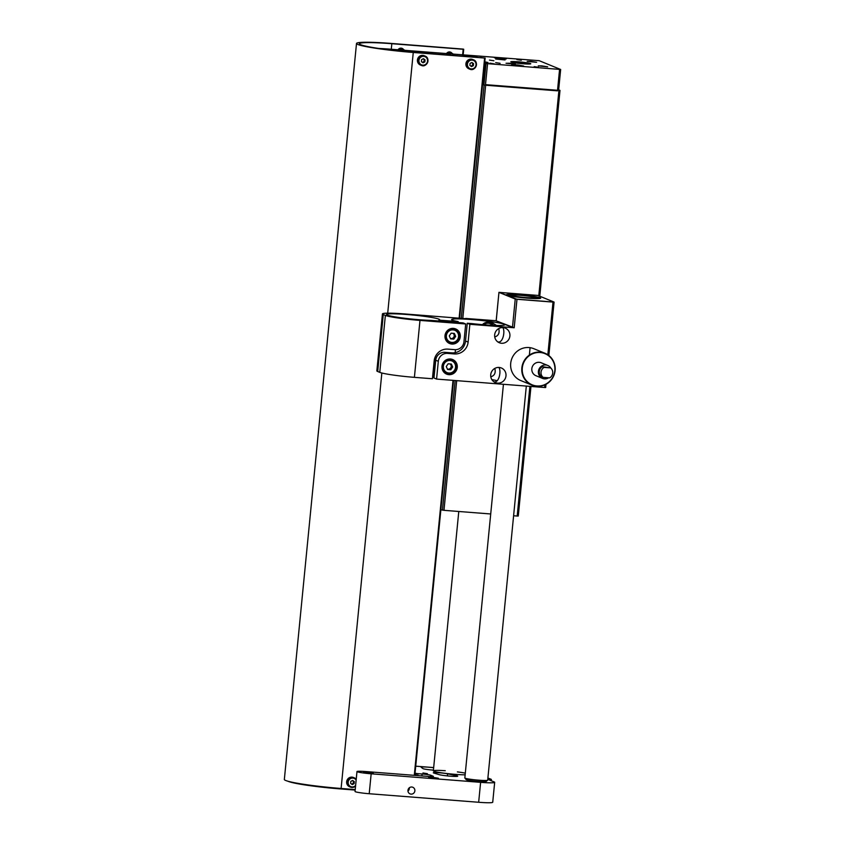 <?xml version="1.0" encoding="UTF-8"?>
<svg xmlns="http://www.w3.org/2000/svg" width="845" height="845" viewBox="0 0 845 845"><rect width="100%" height="100%" fill="white"/><g stroke="black" fill="none" stroke-linecap="round" stroke-linejoin="round"><path stroke-width="1.27" d="M462.785 318.48L485.717 84.669L558.925 90.383L560.003 90.373L558.661 89.813M456.691 380.651L443.974 510.327L490.713 513.971M513.602 515.756L517.182 516.041L529.899 386.366M530.924 386.44L518.27 516.041L517.182 516.041M443.974 510.327L440.868 509.788M550.613 367.902L542.374 366.688A6.052 5.841 112.2 0 0 541.402 376.659L543.124 377.366L541.402 376.659A6.052 5.841 112.2 0 1 542.374 366.688L544.106 367.395A6.052 5.841 112.2 0 0 543.124 377.366L549.641 377.873A6.052 5.841 112.2 0 0 550.613 367.902L542.374 366.688L550.613 367.902A6.052 5.841 112.2 0 1 549.641 377.873L543.124 377.366A6.052 5.841 112.2 0 1 544.106 367.395L550.613 367.902M541.212 362.78A6.982 6.739 112.2 0 0 532.329 366.688A6.982 6.739 112.2 0 0 535.931 375.698A6.982 6.739 112.2 0 1 532.329 366.688A6.982 6.739 112.2 0 1 541.212 362.78L547.782 365.462A6.982 6.739 112.2 0 0 538.899 369.381A6.982 6.739 112.2 0 0 548.627 377.789A6.982 6.739 112.2 0 1 542.501 378.391L535.931 375.698L542.501 378.391A6.982 6.739 112.2 0 1 538.899 369.381A6.982 6.739 112.2 0 1 547.782 365.462L541.212 362.78M550.951 368.198A6.982 6.739 112.2 0 0 547.782 365.462A6.982 6.739 112.2 0 1 550.951 368.198M519.421 294.778A17.217 1.331 -174.4 0 1 540.705 298.158A17.217 1.331 -174.4 0 1 523.446 297.799A17.217 1.331 -174.4 0 1 506.44 294.799A17.217 1.331 -174.4 0 1 519.421 294.778A17.217 1.331 5.6 0 0 506.44 294.799A17.217 1.331 5.6 0 0 523.446 297.799A17.217 1.331 5.6 0 0 540.705 298.158A17.217 1.331 5.6 0 0 519.421 294.778A17.217 1.331 5.6 0 0 506.44 294.799A17.217 1.331 5.6 0 0 523.446 297.799A17.217 1.331 5.6 0 0 540.705 298.158A17.217 1.331 5.6 0 0 519.421 294.778A17.217 1.331 -174.4 0 1 540.705 298.158A17.217 1.331 -174.4 0 1 523.446 297.799A17.217 1.331 -174.4 0 1 506.44 294.799A17.217 1.331 -174.4 0 1 519.421 294.778M520.119 295.063A14.344 1.109 -174.4 0 1 537.853 297.873A14.344 1.109 -174.4 0 1 523.467 297.577A14.344 1.109 -174.4 0 1 509.292 295.074A14.344 1.109 -174.4 0 1 520.119 295.063A14.344 1.109 -174.4 0 1 537.853 297.873A14.344 1.109 -174.4 0 1 523.467 297.577A14.344 1.109 -174.4 0 1 509.292 295.074A14.344 1.109 -174.4 0 1 520.119 295.063A14.344 1.109 -174.4 0 1 537.853 297.873A14.344 1.109 -174.4 0 1 523.467 297.577A14.344 1.109 -174.4 0 1 509.292 295.074A14.344 1.109 -174.4 0 1 520.119 295.063A14.344 1.109 -174.4 0 1 537.853 297.873A14.344 1.109 -174.4 0 1 523.467 297.577A14.344 1.109 -174.4 0 1 509.292 295.074A14.344 1.109 -174.4 0 1 520.119 295.063M520.805 295.349A11.481 0.887 -174.4 0 1 535.001 297.598A11.481 0.887 -174.4 0 1 523.488 297.355A11.481 0.887 -174.4 0 1 512.154 295.359A11.481 0.887 -174.4 0 1 520.805 295.349A11.481 0.887 -174.4 0 1 535.001 297.598A11.481 0.887 -174.4 0 1 523.488 297.355A11.481 0.887 -174.4 0 1 512.154 295.359A11.481 0.887 -174.4 0 1 520.805 295.349M450.406 358.998A7.89 7.616 112.2 0 0 446.646 374.134A7.89 7.616 112.2 0 0 456.691 369.709A7.89 7.616 112.2 0 0 450.406 358.998A7.89 7.616 112.2 0 0 446.646 374.134A7.89 7.616 112.2 0 0 456.691 369.709A7.89 7.616 112.2 0 0 450.406 358.998M499.131 367.459A7.89 7.616 112.2 0 0 495.371 382.595A7.89 7.616 112.2 0 0 505.416 378.18A7.89 7.616 112.2 0 0 499.131 367.459A7.89 7.616 112.2 0 0 495.371 382.595A7.89 7.616 112.2 0 0 505.416 378.18A7.89 7.616 112.2 0 0 499.131 367.459M503.039 327.606A7.89 7.616 112.2 0 0 499.279 342.732A7.89 7.616 112.2 0 0 509.324 338.317A7.89 7.616 112.2 0 0 503.039 327.606A7.89 7.616 112.2 0 0 499.279 342.732A7.89 7.616 112.2 0 0 509.324 338.317A7.89 7.616 112.2 0 0 503.039 327.606M529.002 347.559A17.217 16.625 112.2 0 0 511.14 360.804A17.217 16.625 112.2 0 0 520.805 380.577L531.97 385.14A17.217 16.625 -67.8 0 1 523.097 362.917A17.217 16.625 -67.8 0 1 544.993 353.273A17.217 16.625 -67.8 0 1 554.669 373.046A17.217 16.625 -67.8 0 1 536.807 386.292A17.217 16.625 -67.8 0 1 531.97 385.14A17.217 16.625 -67.8 0 1 523.097 362.917A17.217 16.625 -67.8 0 1 544.993 353.273A17.217 16.625 -67.8 0 1 554.669 373.046A17.217 16.625 -67.8 0 1 536.807 386.292A17.217 16.625 -67.8 0 1 531.97 385.14L536.818 386.292C544.507 386.471 550.127 383.028 553.686 375.94C557.024 365.705 554.13 358.153 544.993 353.273C554.13 358.153 557.024 365.705 553.686 375.94C550.127 383.028 544.507 386.471 536.818 386.292L531.97 385.14L520.805 380.577A17.217 16.625 112.2 0 1 511.14 360.804A17.217 16.625 112.2 0 1 529.002 347.559A17.217 16.625 112.2 0 1 533.839 348.71A17.217 16.625 112.2 0 0 529.002 347.559M553 302.098L516.982 299.278L514.193 327.754L496.163 320.825L498.951 292.349L496.163 320.825L498.951 292.349L496.205 320.857L512.461 327.501L515.249 299.035L498.994 292.381L537.779 295.412L554.045 302.056L537.779 295.412L498.951 292.349L516.982 299.278L514.193 327.754L512.461 327.501L515.249 299.035L554.088 302.087L553 302.098L547.835 354.773L553 302.098M469.862 324.3L514.193 327.754L469.862 324.3L467.264 323.234L465.521 341.031A12.907 12.464 -67.8 0 1 451.8 352.872L444.871 352.333A8.608 8.313 112.2 0 0 435.724 360.224L433.971 378.021L436.569 379.078L438.312 361.28A8.608 8.313 -67.8 0 1 447.459 353.39L454.388 353.928A12.907 12.464 112.2 0 0 468.119 342.088L469.862 324.3L467.264 323.234L471.996 323.603A26.681 2.06 5.6 0 0 504.74 324.797A26.681 2.06 5.6 0 0 478.386 320.149A26.681 2.06 5.6 0 0 451.621 319.59A26.681 2.06 5.6 0 0 458.201 321.607L458.117 322.515L458.201 321.607L438.925 320.107A26.681 2.06 5.6 0 0 439.632 319.716A26.681 2.06 5.6 0 0 413.268 315.069A26.681 2.06 5.6 0 0 386.514 314.509A26.681 2.06 5.6 0 0 402.072 317.921A26.681 2.06 5.6 0 0 430.675 320.382L463.113 322.906L465.701 323.973L463.958 341.771A8.608 8.313 -67.8 0 1 454.811 349.661L447.882 349.122A12.907 12.464 112.2 0 0 434.161 360.963L432.418 378.75L414.399 377.345A28.698 2.208 -174.4 0 1 379.775 372.36L377.704 371.504A28.698 2.208 -174.4 0 1 376.849 370.87L382.436 313.928A28.698 2.208 5.6 0 0 383.281 314.562L385.362 315.407A28.698 2.208 5.6 0 0 419.986 320.403L465.701 323.973L463.958 341.771A8.608 8.313 -67.8 0 1 454.811 349.661L447.882 349.122A12.907 12.464 112.2 0 0 434.161 360.963L432.418 378.75L414.399 377.345A28.698 2.208 -174.4 0 1 379.775 372.36L377.704 371.504A28.698 2.208 -174.4 0 1 376.849 370.87L382.436 313.928A28.698 2.208 5.6 0 0 383.281 314.562L385.362 315.407A28.698 2.208 5.6 0 0 419.986 320.403L465.701 323.973L463.113 322.906L430.675 320.382A26.681 2.06 5.6 0 1 402.072 317.921A26.681 2.06 5.6 0 1 386.514 314.509A26.681 2.06 5.6 0 1 413.268 315.069A26.681 2.06 5.6 0 1 439.632 319.716A26.681 2.06 5.6 0 1 438.925 320.107L438.84 321.015L438.925 320.107L458.201 321.607A26.681 2.06 5.6 0 1 451.621 319.59A26.681 2.06 5.6 0 1 478.386 320.149A26.681 2.06 5.6 0 1 504.74 324.797A26.681 2.06 5.6 0 1 471.996 323.603L467.264 323.234L465.521 341.031A12.907 12.464 -67.8 0 1 451.8 352.872L444.871 352.333A8.608 8.313 112.2 0 0 435.724 360.224L433.971 378.021L436.569 379.078L438.312 361.28A8.608 8.313 -67.8 0 1 447.459 353.39L454.388 353.928A12.907 12.464 112.2 0 0 468.119 342.088L469.862 324.3M544.624 387.506L436.569 379.078L544.624 387.506L544.888 384.866L544.624 387.506L545.712 387.506L544.624 387.506M453.406 328.388A7.89 7.616 112.2 0 0 449.646 343.524A7.89 7.616 112.2 0 0 459.691 339.099A7.89 7.616 112.2 0 0 453.406 328.388A7.89 7.616 112.2 0 0 449.646 343.524A7.89 7.616 112.2 0 0 459.691 339.099A7.89 7.616 112.2 0 0 453.406 328.388M466.419 318.766L404.068 313.896A28.698 2.208 5.6 0 0 382.436 313.928A28.698 2.208 5.6 0 1 404.068 313.896L466.419 318.766M496.163 320.741L465.679 318.449L496.163 320.741M545.669 387.475L546.018 384.306L545.669 387.475M491.853 379.595A26.681 2.06 -174.4 0 1 496.987 380.704A26.681 2.06 -174.4 0 0 491.853 379.595M433.348 377.05L434.066 377.102L433.348 377.05L435.355 356.611L433.348 377.05M432.693 375.867A26.681 2.06 -174.4 0 1 433.432 376.152A26.681 2.06 -174.4 0 0 432.693 375.867M489.815 322.198L492.572 322.938L496.48 325.473L492.572 322.938L489.815 322.198L482.284 324.638L489.815 322.198M498.751 328.547C499.807 332.983 498.465 335.792 494.726 336.975C498.465 335.792 499.807 332.983 498.751 328.547M497.726 341.866C503.124 343.609 505.342 330.606 502.786 327.585C505.342 330.606 503.124 343.609 497.726 341.866M494.843 368.409C495.899 372.846 494.557 375.655 490.818 376.838C494.557 375.655 495.899 372.846 494.843 368.409M493.818 381.729C499.215 383.472 501.434 370.469 498.867 367.448C501.434 370.469 499.215 383.472 493.818 381.729M455.444 349.682L455.159 352.671L455.444 349.682M492.973 324.797A7.89 7.616 112.2 0 0 490.713 322.357A7.89 7.616 112.2 0 1 492.973 324.797M448.885 343.165A7.89 7.616 112.2 0 0 452.909 343.165A7.89 7.616 112.2 0 1 448.885 343.165M457.694 331.462A7.89 7.616 112.2 0 0 454.832 328.642A7.89 7.616 112.2 0 1 457.694 331.462M445.885 373.765A7.89 7.616 112.2 0 0 449.91 373.765A7.89 7.616 112.2 0 1 445.885 373.765M454.695 362.072A7.89 7.616 112.2 0 0 451.821 359.252A7.89 7.616 112.2 0 1 454.695 362.072M489.075 322.283A7.172 6.929 112.2 0 0 488.568 322.103A7.172 6.929 112.2 0 1 489.075 322.283L490.248 322.769A7.172 6.929 -67.8 0 1 493.374 325.367A7.172 6.929 -67.8 0 0 490.248 322.769L493.385 325.378L490.248 322.769A7.172 6.929 -67.8 0 0 488.23 322.283A7.172 6.929 -67.8 0 1 490.248 322.769L489.075 322.283M446.266 366.508L448.146 363.783L451.346 364.037L452.666 367.005L450.786 369.73L447.586 369.476L450.786 369.73L449.741 369.307L450.786 369.73L452.666 367.005L451.621 366.582L449.741 369.307L448.146 369.18A2.873 2.767 112.2 0 0 450.966 365.093L452.666 367.005L451.346 364.037L448.146 363.783L446.266 366.508L447.586 369.476L446.266 366.508M448.779 359.072A7.172 6.929 112.2 0 0 448.663 359.062A7.172 6.929 112.2 0 1 450.797 359.547A7.172 6.929 112.2 0 0 448.779 359.072M443.509 371.684A7.172 6.929 112.2 0 0 445.368 372.835L446.54 373.31A7.172 6.929 -67.8 0 1 449.952 359.558A7.172 6.929 -67.8 0 1 455.666 369.297A7.172 6.929 -67.8 0 1 442.516 365.072A7.172 6.929 -67.8 0 1 451.969 360.033A7.172 6.929 -67.8 0 1 455.666 369.297A7.172 6.929 -67.8 0 1 446.54 373.31C454.071 377.747 460.567 362.473 451.969 360.033C460.567 362.473 454.071 377.747 446.54 373.31L445.368 372.835A7.172 6.929 112.2 0 1 443.509 371.684M450.459 363.963L450.966 365.093A2.873 2.767 112.2 0 0 449.984 363.931A2.873 2.767 112.2 0 1 450.966 365.093L451.621 366.582L450.681 367.945L449.741 369.307L448.146 369.18A2.873 2.767 112.2 0 0 450.966 365.093L450.459 363.963M447.428 369.128L448.146 369.18A2.873 2.767 112.2 0 1 447.375 369.001A2.873 2.767 112.2 0 0 448.146 369.18L447.428 369.128M449.265 335.898L451.145 333.173L454.346 333.426L455.666 336.394L453.786 339.12L450.586 338.877L453.786 339.12L452.751 338.697L453.786 339.12L455.666 336.394L454.621 335.972L452.751 338.697L451.145 338.57A2.873 2.767 112.2 0 0 453.966 334.493L455.666 336.394L454.346 333.426L451.145 333.173L449.265 335.898L450.586 338.877L449.265 335.898M451.779 328.462A7.172 6.929 112.2 0 0 451.663 328.462A7.172 6.929 112.2 0 1 453.797 328.948A7.172 6.929 112.2 0 0 451.779 328.462M446.509 341.084A7.172 6.929 112.2 0 0 448.368 342.225L449.54 342.7A7.172 6.929 -67.8 0 1 452.952 328.948A7.172 6.929 -67.8 0 1 458.666 338.687A7.172 6.929 -67.8 0 1 445.516 334.462A7.172 6.929 -67.8 0 1 454.969 329.423A7.172 6.929 -67.8 0 1 458.666 338.687A7.172 6.929 -67.8 0 1 449.54 342.7C457.071 347.137 463.567 331.874 454.969 329.423C463.567 331.874 457.071 347.137 449.54 342.7L448.368 342.225A7.172 6.929 112.2 0 1 446.509 341.084M453.459 333.363L453.966 334.493A2.873 2.767 112.2 0 0 452.983 333.321A2.873 2.767 112.2 0 1 453.966 334.493L454.621 335.972L452.751 338.697L451.145 338.57A2.873 2.767 112.2 0 0 453.966 334.493L453.459 333.363M450.427 338.518L451.145 338.57A2.873 2.767 112.2 0 1 450.374 338.391A2.873 2.767 112.2 0 0 451.145 338.57L450.427 338.518M433.422 770.133A7.89 0.613 5.6 0 1 422.975 768.612L421.211 767.313A9.686 0.75 5.6 0 1 421.137 767.207A9.686 0.75 5.6 0 1 433.654 767.714M433.823 773.048L439.083 774.622A9.686 0.75 5.6 0 0 449.804 776.132A9.686 0.75 5.6 0 0 457.715 776.175A9.686 0.75 5.6 0 0 455.962 775.562L447.586 773.819A7.89 0.613 5.6 0 0 438.819 772.731A7.89 0.613 5.6 0 0 433.295 772.774A7.89 0.613 5.6 0 0 433.823 773.048M407.955 791.11A3.591 3.464 112.2 0 0 409.318 787.762M411.758 787.012A3.591 3.464 112.2 0 0 410.047 793.888A3.591 3.464 112.2 0 0 414.61 791.881A3.591 3.464 112.2 0 0 411.758 787.012M421.908 775.932L422.099 773.999A7.172 0.549 -174.4 0 1 430.749 775.245L430.623 776.566M433.147 776.513L433.168 776.238A7.172 0.549 -174.4 0 1 433.39 776.397A7.172 0.549 -174.4 0 1 427.971 776.407L365.632 771.538A11.481 0.887 -174.4 0 0 356.981 771.548A11.481 0.887 -174.4 0 0 371.166 773.798L480.615 782.343A18.653 1.436 5.6 0 0 494.674 782.322A18.653 1.436 5.6 0 0 494.124 781.91L488.79 779.734A7.172 0.549 -174.4 0 1 488.579 779.565A7.172 0.549 -174.4 0 1 491.357 779.407L491.23 780.727M480.615 782.343L478.661 802.275A18.653 1.436 5.6 0 0 492.719 802.254L494.674 782.322M478.661 802.275L369.212 793.73A11.481 0.887 -174.4 0 1 355.027 791.48L356.981 771.548M367.226 772.193L363.551 772.193L369.582 773.154L373.258 773.143L367.226 772.193M432.334 777.273L428.658 777.273L434.689 778.234L438.365 778.224L432.334 777.273M422.965 772.985L427.401 773.682L422.965 772.985M415.032 773.238L415.846 773.355L415.634 775.446M416.226 775.488L416.427 773.481L417.948 773.671L417.768 775.604M445.262 770.724A17.935 1.384 5.6 0 0 433.348 770.862A17.935 1.384 5.6 0 0 445.23 773.333A17.935 1.384 5.6 0 0 465.141 774.833M465.31 773.133A17.935 1.384 5.6 0 0 457.398 771.907M422.099 773.999L417.948 773.671M487.892 777.991L491.357 779.407M415.729 766.183L433.675 767.577M355.164 790.064L340.345 788.913A43.042 3.317 -174.4 0 1 288.029 781.255M416.427 773.481L415.846 773.355M433.168 776.238L430.749 775.245M519.126 66.005L511.669 64.822L517.71 64.949L523.668 66.005L519.126 66.005M501.824 58.939L494.378 57.756L500.42 57.882L506.366 58.928L501.824 58.939M484.703 62.657L488.083 62.551L484.787 61.791M474.784 57.048L462.321 56.076M495.677 62.614L500.113 63.312L495.677 62.614M485.136 58.242L480.541 57.492M489.456 60.069L493.892 60.766L489.456 60.069M509.609 63.259L506.039 63.269L515.461 64.188L509.609 63.259M499.226 59.023L495.656 59.023L505.078 59.953L499.226 59.023M422.299 52.95L417.831 52.601M541.814 65.889L538.244 65.899L547.666 66.818L541.814 65.889M530.745 61.368L527.174 61.368L536.596 62.298L530.745 61.368M383.894 49.179L390.2 49.971M432.661 53.341L428.225 52.643L432.661 53.341M494.293 63.871L489.857 63.174L494.293 63.871M476.992 56.805L472.556 56.097L476.992 56.805M538.624 67.336L534.188 66.628L538.624 67.336M521.323 60.259L516.886 59.562L521.323 60.259M484.629 63.428L560.657 69.48L539.163 60.682L453.216 54.091M487.554 63.861L485.452 85.218L483.921 85.028L486.023 63.671M485.442 63.544L483.34 84.901L482.537 84.775M518.376 61.812A10.045 0.771 5.6 0 0 510.803 61.822A10.045 0.771 5.6 0 0 520.721 63.565A10.045 0.771 5.6 0 0 530.787 63.776A10.045 0.771 5.6 0 0 518.376 61.812M485.452 85.218L557.478 90.837L559.57 69.491M483.34 84.901L483.921 85.028M398.819 49.844L391.277 49.253A43.042 3.317 5.6 0 0 378.771 48.45M447.311 53.626L404.723 50.309M522.073 63.692L524.872 63.903M522.094 63.407L517.203 63.174M459.11 318.195L484.618 58.041L413.268 52.474A45.915 3.538 -174.4 0 1 356.505 43.465A45.915 3.538 -174.4 0 1 391.129 43.422L463.345 49.116L463.134 54.862M450.258 52.052A3.443 3.327 -67.8 0 1 451.41 53.119M401.776 48.271A3.443 3.327 -67.8 0 1 402.917 49.337M355.206 789.579L341.105 788.48A45.915 3.538 -174.4 0 1 284.342 779.47L356.505 43.465M398.016 49.781A3.443 3.327 -67.8 0 1 403.614 49.623M446.509 53.562A3.443 3.327 -67.8 0 1 452.096 53.404M462.627 54.819L463.166 49.274L391.826 43.708A43.042 3.317 5.6 0 0 359.368 43.75A43.042 3.317 5.6 0 0 412.582 52.189L485.136 58.03L459.627 318.227L485.157 58.041L484.618 58.041M463.166 49.274L463.704 49.274L463.166 54.862M449.466 55.073A2.313 2.229 -67.8 0 1 453.501 55.379M453.955 55.421A2.862 2.767 112.2 0 0 448.737 55.009M448.515 54.999A2.873 2.767 -67.8 0 1 452.318 53.499M448.473 54.988A2.873 2.767 -67.8 0 1 452.117 53.404A2.873 2.767 -67.8 0 1 452.128 53.415L452.149 53.425M448.262 54.978A2.873 2.767 -67.8 0 1 452.022 53.372M448.22 54.967A2.873 2.767 -67.8 0 1 451.885 53.319A2.873 2.767 -67.8 0 1 451.906 53.319L451.885 53.319M448.008 54.957A2.873 2.767 -67.8 0 1 451.79 53.277M447.966 54.957A2.873 2.767 -67.8 0 1 451.663 53.224A2.873 2.767 -67.8 0 1 451.674 53.235L451.695 53.235M447.755 54.936A2.873 2.767 -67.8 0 1 451.568 53.182M447.713 54.936A2.873 2.767 -67.8 0 1 451.452 53.14L451.473 53.15M451.241 53.055L451.209 53.034A2.873 2.767 -67.8 0 1 451.219 53.045A2.873 2.767 -67.8 0 0 447.459 54.914A2.873 2.767 -67.8 0 1 451.336 53.098M447.258 54.893A2.873 2.767 -67.8 0 1 451.114 53.003M447.216 54.893A2.873 2.767 -67.8 0 1 450.976 52.95A2.873 2.767 -67.8 0 1 450.998 52.95L450.976 52.95M447.005 54.883A2.873 2.767 -67.8 0 1 450.881 52.908A3.158 3.053 -67.8 0 0 449.022 51.957M446.963 54.872A2.873 2.767 -67.8 0 1 450.755 52.855A2.873 2.767 -67.8 0 1 450.765 52.855L450.786 52.865M450.565 52.77L450.522 52.76A2.873 2.767 -67.8 0 1 450.543 52.77A2.873 2.767 -67.8 0 0 446.72 54.851A2.873 2.767 -67.8 0 1 450.66 52.812M447.079 53.615A2.873 2.767 -67.8 0 1 450.427 52.717M401.058 51.165A2.313 2.229 -67.8 0 1 404.987 51.545M405.452 51.587A2.862 2.767 112.2 0 0 400.319 51.091M400.097 51.07A2.873 2.767 -67.8 0 1 403.836 49.718M400.044 51.07A2.873 2.767 -67.8 0 1 403.646 49.633L403.625 49.623M399.833 51.038A2.873 2.767 -67.8 0 1 403.53 49.591M399.791 51.038A2.873 2.767 -67.8 0 1 403.403 49.528A2.873 2.767 -67.8 0 1 403.414 49.538L403.403 49.528M399.579 51.017A2.873 2.767 -67.8 0 1 403.308 49.496M399.537 51.017A2.873 2.767 -67.8 0 1 403.171 49.443A2.873 2.767 -67.8 0 1 403.192 49.443L403.213 49.454M399.326 50.996A2.873 2.767 -67.8 0 1 403.076 49.401M399.284 50.985A2.873 2.767 -67.8 0 1 402.949 49.348A2.873 2.767 -67.8 0 1 402.959 49.359L402.949 49.348M402.716 49.253A2.873 2.767 -67.8 0 1 402.738 49.263L402.716 49.253A2.873 2.767 -67.8 0 0 399.03 50.964A2.873 2.767 -67.8 0 1 402.854 49.306M398.819 50.943A2.873 2.767 -67.8 0 1 402.621 49.221M401.681 48.968A2.873 2.767 -67.8 0 1 402.495 49.158A2.873 2.767 -67.8 0 1 402.505 49.168L402.526 49.179M401.491 48.894A2.873 2.767 -67.8 0 1 402.4 49.126A3.158 3.053 -67.8 0 0 400.541 48.176M401.459 48.873A2.873 2.767 -67.8 0 1 402.283 49.073L402.304 49.084M401.269 48.799A2.873 2.767 -67.8 0 1 402.167 49.031M401.227 48.788A2.873 2.767 -67.8 0 1 402.04 48.978A2.873 2.767 -67.8 0 1 402.062 48.978L402.072 48.989M398.587 49.823A2.873 2.767 -67.8 0 1 401.945 48.936M487.639 780.262L486.076 781.54A10.045 0.771 -174.4 0 1 476.041 781.276A10.045 0.771 -174.4 0 1 466.144 779.586L464.856 778.034A11.481 0.887 5.6 0 0 479.02 780.21A11.481 0.887 5.6 0 0 487.639 780.262A11.481 0.887 5.6 0 0 487.681 780.199L526.319 386.08M503.43 384.295L464.834 777.96A11.481 0.887 5.6 0 0 464.856 778.034M470.665 65.973A1.796 1.732 112.2 0 0 471.7 62.583L473.559 63.639L473.358 65.688L471.521 66.586L469.894 65.424L470.095 63.364L471.932 62.477L473.559 63.639M470.929 66.163L472.566 65.361L472.767 63.312M472.566 65.361L473.358 65.688M465.912 63.755A5.017 4.848 112.2 0 0 468.859 68.783L469.683 69.121A5.017 4.848 -67.8 0 1 466.736 64.093A5.017 4.848 -67.8 0 1 473.485 59.826A5.017 4.848 -67.8 0 1 476.073 66.311A5.017 4.848 -67.8 0 1 469.683 69.121C475.143 72.005 479.474 61.822 473.485 59.826L472.661 59.488A5.017 4.848 112.2 0 0 465.912 63.755M422.183 62.192A1.796 1.732 112.2 0 0 423.218 58.801L425.067 59.858L424.866 61.907L423.039 62.805L421.412 61.632L421.613 59.583L423.44 58.685L425.067 59.858M422.447 62.372L424.074 61.579L424.274 59.53M424.074 61.579L424.866 61.907M417.419 59.974A5.017 4.848 112.2 0 0 420.366 65.002L421.201 65.34A5.017 4.848 -67.8 0 1 418.254 60.312A5.017 4.848 -67.8 0 1 425.003 56.045A5.017 4.848 -67.8 0 1 427.591 62.519A5.017 4.848 -67.8 0 1 421.201 65.34C426.651 68.223 430.992 58.041 425.003 56.045L424.169 55.696A5.017 4.848 112.2 0 0 417.419 59.974M351.414 783.959A1.796 1.732 112.2 0 0 352.45 780.569L354.298 781.625L354.097 783.674L352.27 784.572L350.633 783.41L350.833 781.35L352.671 780.463L354.298 781.625M351.678 784.149L353.305 783.347L353.506 781.298M353.305 783.347L354.097 783.674M346.651 781.741A5.017 4.848 112.2 0 0 349.598 786.769L350.432 787.107A5.017 4.848 -67.8 0 1 347.485 782.079A5.017 4.848 -67.8 0 1 356.22 779.343L353.4 777.474A5.017 4.848 112.2 0 0 346.651 781.741M538.783 295.824L558.925 90.383M559.96 90.404L539.775 296.225L560.003 90.373M442.453 510.126L455.159 380.525M461.254 318.354L484.122 85.06M536.924 385.964A16.858 16.277 112.2 0 0 553.486 361.977A16.858 16.277 112.2 0 0 525.294 359.78A16.858 16.277 112.2 0 0 536.924 385.964A16.858 16.277 112.2 0 0 553.486 361.977A16.858 16.277 112.2 0 0 525.294 359.78A16.858 16.277 112.2 0 0 536.924 385.964M419.986 320.403L414.399 377.345L419.986 320.403M383.281 314.562L377.704 371.504L383.281 314.562M379.775 372.36L385.362 315.407L379.775 372.36M435.724 360.224L438.312 361.28L435.724 360.224M444.871 352.333L447.459 353.39L444.871 352.333M451.8 352.872L454.388 353.928L451.8 352.872M465.521 341.031L468.119 342.088L465.521 341.031M488.357 323.223A6.316 6.095 112.2 0 0 483.815 324.765A6.316 6.095 112.2 0 1 492.424 325.325A6.316 6.095 112.2 0 0 488.357 323.223M482.453 324.649A7.172 6.929 -67.8 0 1 488.23 322.283A7.172 6.929 -67.8 0 0 482.453 324.649M450.079 360.498A6.316 6.095 112.2 0 0 443.878 369.476A6.316 6.095 112.2 0 0 454.43 370.3A6.316 6.095 112.2 0 0 450.079 360.498A6.316 6.095 112.2 0 0 443.878 369.476A6.316 6.095 112.2 0 0 454.43 370.3A6.316 6.095 112.2 0 0 450.079 360.498M453.078 329.888A6.316 6.095 112.2 0 0 446.878 338.866A6.316 6.095 112.2 0 0 457.441 339.69A6.316 6.095 112.2 0 0 453.078 329.888A6.316 6.095 112.2 0 0 446.878 338.866A6.316 6.095 112.2 0 0 457.441 339.69A6.316 6.095 112.2 0 0 453.078 329.888M447.375 775.911L447.586 773.819M455.877 776.428L455.962 775.562M369.212 793.73L371.166 773.798M560.605 69.512L558.566 90.352M528.231 64.04A8.756 0.676 5.6 0 0 518.608 62.783A8.756 0.676 5.6 0 0 513.264 62.572M414.282 775.34L453.015 380.356M341.105 788.48L381.845 372.994M387.707 313.168L413.268 52.474M391.277 49.253L391.826 43.708M414.821 775.383L453.554 380.398L414.8 775.372M450.332 52.686L449.772 52.453A2.873 2.767 112.2 0 0 447.354 52.643M401.85 48.894L401.291 48.672A2.873 2.767 112.2 0 0 398.861 48.852M467.433 64.199A4.447 4.299 112.2 0 0 473.496 68.519A4.447 4.299 112.2 0 0 474.246 60.872A4.447 4.299 112.2 0 0 467.433 64.199M418.94 60.407A4.447 4.299 112.2 0 0 425.014 64.738A4.447 4.299 112.2 0 0 425.764 57.09A4.447 4.299 112.2 0 0 418.94 60.407M355.555 786.125A5.017 4.848 -67.8 0 1 350.432 787.107L354.044 787.096L355.544 786.156M356.146 780.093A4.447 4.299 112.2 0 0 348.172 782.174A4.447 4.299 112.2 0 0 355.618 785.47M530.977 386.44L518.27 516.041M533.839 348.71L544.993 353.273L533.839 348.71M548.849 355.513L554.088 302.087L548.849 355.513M450.797 359.547L451.969 360.033L450.797 359.547M453.797 328.948L454.969 329.423L453.797 328.948M458.782 511.478L433.348 770.862M560.657 69.48L558.608 90.352M528.262 64.04L513.232 62.572M530.058 347.96L529.361 355.08"/></g></svg>
